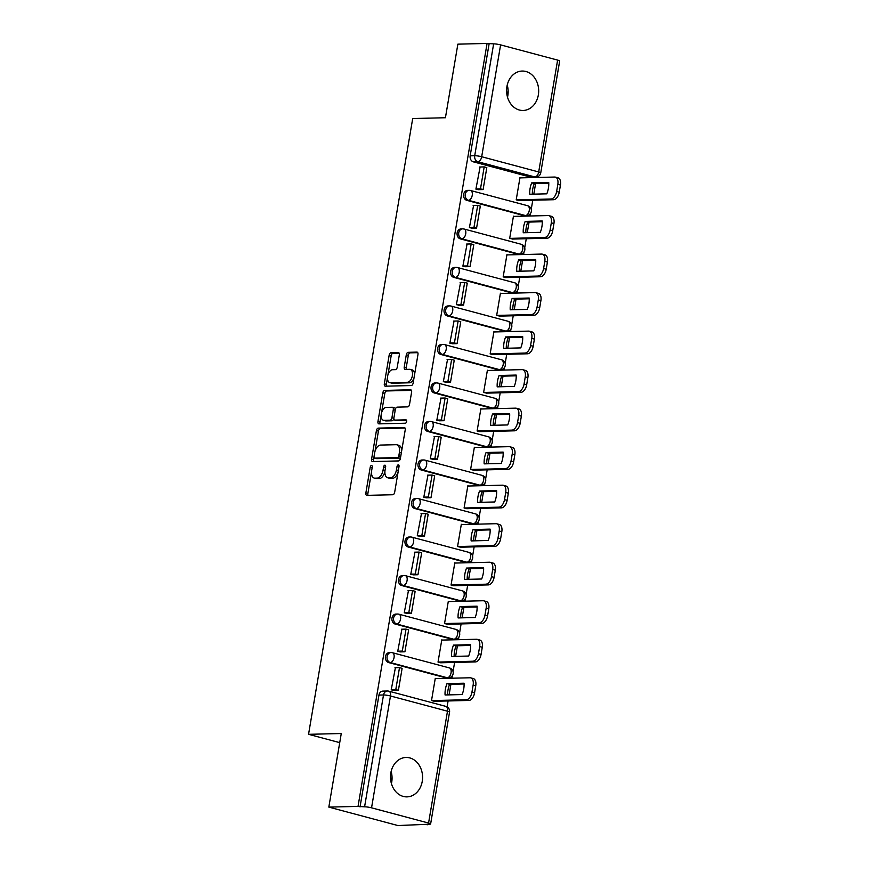 <?xml version="1.0" encoding="UTF-8"?>
<svg xmlns="http://www.w3.org/2000/svg" width="869" height="869" viewBox="0 0 869 869"><rect width="100%" height="100%" fill="white"/><g stroke="black" fill="none" stroke-linecap="round" stroke-linejoin="round"><path stroke-width="1.3" d="M371.508 465.502A1.738 0.978 -75.1 0 0 370.216 467.229L365.86 492.973A2.477 1.401 -75.1 0 0 366.664 495.341A2.477 1.401 -75.1 0 0 366.892 495.363L392.821 494.733A2.477 1.401 -75.1 0 0 394.667 492.278L399.023 466.523A1.738 0.978 -75.1 0 0 398.458 464.872A1.738 0.978 -75.1 0 0 398.306 464.85A1.738 0.978 -75.1 0 0 397.003 466.577L396.438 469.912A7.94 4.486 -75.1 0 1 390.518 477.776L388.356 477.831A7.94 4.486 -75.1 0 1 387.628 477.744A7.94 4.486 -75.1 0 1 385.065 470.183L385.63 466.849A1.738 0.978 -75.1 0 0 385.065 465.197A1.738 0.978 -75.1 0 0 384.902 465.176A1.738 0.978 -75.1 0 0 383.609 466.903L383.044 470.238A7.94 4.486 -75.1 0 1 377.124 478.102L374.963 478.156A7.94 4.486 -75.1 0 1 374.235 478.069A7.94 4.486 -75.1 0 1 371.671 470.509L372.236 467.174A1.738 0.978 -75.1 0 0 371.671 465.523A1.738 0.978 -75.1 0 0 371.508 465.502M466.849 200.37L523.866 215.588A5.051 4.117 88.6 0 0 524.822 215.697L526.44 215.664A5.051 4.117 -91.4 0 1 525.473 215.545L468.467 200.326A5.051 4.117 -91.4 0 1 465.197 194.895A5.051 4.117 -91.4 0 1 469.173 190.344L467.565 190.376A5.051 4.117 88.6 0 0 463.579 194.938A5.051 4.117 88.6 0 0 466.849 200.37L468.467 200.326A5.051 2.857 104.9 0 0 472.236 195.319A5.051 2.857 104.9 0 0 470.596 190.507A5.051 5.051 0 0 0 469.173 190.344M460.331 238.888L517.348 254.106A5.051 4.117 88.6 0 0 518.304 254.215L519.923 254.182A5.051 4.117 -91.4 0 1 518.967 254.063L461.95 238.845A5.051 4.117 -91.4 0 1 458.68 233.413A5.051 4.117 -91.4 0 1 462.656 228.851L461.048 228.895A5.051 4.117 88.6 0 0 457.072 233.457A5.051 4.117 88.6 0 0 460.331 238.888L461.95 238.845A5.051 2.857 104.9 0 0 465.719 233.837A5.051 2.857 104.9 0 0 464.089 229.025A5.051 5.051 0 0 0 462.656 228.851M453.814 277.407L510.831 292.625A5.051 4.117 88.6 0 0 511.787 292.734L513.405 292.701A5.051 4.117 -91.4 0 1 512.449 292.581L455.432 277.363A5.051 4.117 -91.4 0 1 452.162 271.932A5.051 4.117 -91.4 0 1 456.149 267.37L454.53 267.413A5.051 4.117 88.6 0 0 450.555 271.975A5.051 4.117 88.6 0 0 453.814 277.407L455.432 277.363A5.051 2.857 104.9 0 0 459.201 272.355A5.051 2.857 104.9 0 0 457.572 267.543A5.051 5.051 0 0 0 456.149 267.37M447.307 315.925L504.324 331.143A5.051 4.117 88.6 0 0 505.28 331.252L506.888 331.219A5.051 4.117 -91.4 0 1 505.932 331.1L448.915 315.882A5.051 4.117 -91.4 0 1 445.656 310.45A5.051 4.117 -91.4 0 1 449.631 305.888L448.013 305.931A5.051 4.117 88.6 0 0 444.037 310.494A5.051 4.117 88.6 0 0 447.307 315.925L448.915 315.882A5.051 2.857 104.9 0 0 452.684 310.874A5.051 2.857 104.9 0 0 451.054 306.062A5.051 5.051 0 0 0 449.631 305.888M440.789 354.443L497.807 369.662A5.051 4.117 88.6 0 0 498.763 369.77L500.381 369.738A5.051 4.117 -91.4 0 1 499.414 369.618L442.397 354.4A5.051 4.117 -91.4 0 1 439.138 348.969A5.051 4.117 -91.4 0 1 443.114 344.406L441.506 344.45A5.051 4.117 88.6 0 0 437.52 349.012A5.051 4.117 88.6 0 0 440.789 354.443L442.397 354.4A5.051 2.857 104.9 0 0 446.177 349.392A5.051 2.857 104.9 0 0 444.537 344.58A5.051 5.051 0 0 0 443.114 344.406M434.272 392.962L491.289 408.18A5.051 4.117 88.6 0 0 492.245 408.289L493.864 408.245A5.051 4.117 -91.4 0 1 492.908 408.137L435.89 392.918A5.051 4.117 -91.4 0 1 432.621 387.487A5.051 4.117 -91.4 0 1 436.596 382.925L434.989 382.968A5.051 4.117 88.6 0 0 431.013 387.531A5.051 4.117 88.6 0 0 434.272 392.962L435.89 392.918A5.051 2.857 104.9 0 0 439.66 387.911A5.051 2.857 104.9 0 0 438.03 383.099A5.051 5.051 0 0 0 436.596 382.925M427.754 431.48L484.772 446.688A5.051 4.117 88.6 0 0 485.728 446.807L487.346 446.764A5.051 4.117 -91.4 0 1 486.39 446.655L429.373 431.437A5.051 4.117 -91.4 0 1 426.103 426.006A5.051 4.117 -91.4 0 1 430.09 421.443L428.471 421.487A5.051 4.117 88.6 0 0 424.496 426.049A5.051 4.117 88.6 0 0 427.754 431.48L429.373 431.437A5.051 2.857 104.9 0 0 433.142 426.429A5.051 2.857 104.9 0 0 431.513 421.617A5.051 5.051 0 0 0 430.09 421.443M421.248 469.999L478.265 485.206A5.051 4.117 88.6 0 0 479.221 485.326L480.829 485.282A5.051 4.117 -91.4 0 1 479.873 485.174L422.855 469.955A5.051 4.117 -91.4 0 1 419.597 464.524A5.051 4.117 -91.4 0 1 423.572 459.962L421.954 460.005A5.051 4.117 88.6 0 0 417.978 464.567A5.051 4.117 88.6 0 0 421.248 469.999L422.855 469.955A5.051 2.857 104.9 0 0 426.625 464.948A5.051 2.857 104.9 0 0 424.995 460.135A5.051 5.051 0 0 0 423.572 459.962M414.73 508.506L471.748 523.725A5.051 4.117 88.6 0 0 472.703 523.844L474.322 523.801A5.051 4.117 -91.4 0 1 473.355 523.692L416.338 508.474A5.051 4.117 -91.4 0 1 413.079 503.042A5.051 4.117 -91.4 0 1 417.055 498.48L415.447 498.524A5.051 4.117 88.6 0 0 411.461 503.086A5.051 4.117 88.6 0 0 414.73 508.506L416.338 508.474A5.051 2.857 104.9 0 0 420.118 503.466A5.051 2.857 104.9 0 0 418.478 498.654A5.051 5.051 0 0 0 417.055 498.48M408.213 547.025L465.23 562.243A5.051 4.117 88.6 0 0 466.186 562.362L467.804 562.319A5.051 4.117 -91.4 0 1 466.849 562.21L409.831 546.992A5.051 4.117 -91.4 0 1 406.562 541.561A5.051 4.117 -91.4 0 1 410.537 536.999L408.93 537.042A5.051 4.117 88.6 0 0 404.954 541.604A5.051 4.117 88.6 0 0 408.213 547.025L409.831 546.992A5.051 2.857 104.9 0 0 413.601 541.984A5.051 2.857 104.9 0 0 411.971 537.172A5.051 5.051 0 0 0 410.537 536.999M401.695 585.543L458.713 600.761A5.051 4.117 88.6 0 0 459.668 600.881L461.287 600.837A5.051 4.117 -91.4 0 1 460.331 600.729L403.314 585.51A5.051 4.117 -91.4 0 1 400.044 580.079A5.051 4.117 -91.4 0 1 404.031 575.517L402.412 575.56A5.051 4.117 88.6 0 0 398.436 580.123A5.051 4.117 88.6 0 0 401.695 585.543L403.314 585.51A5.051 2.857 104.9 0 0 407.083 580.503A5.051 2.857 104.9 0 0 405.454 575.691A5.051 5.051 0 0 0 404.031 575.517M395.189 624.061L452.206 639.28A5.051 4.117 88.6 0 0 453.162 639.399L454.769 639.356A5.051 4.117 -91.4 0 1 453.814 639.247L396.796 624.029A5.051 4.117 -91.4 0 1 393.538 618.598A5.051 4.117 -91.4 0 1 397.513 614.035L395.895 614.079A5.051 4.117 88.6 0 0 391.919 618.63A5.051 4.117 88.6 0 0 395.189 624.061L396.796 624.029A5.051 2.857 104.9 0 0 400.566 619.021A5.051 2.857 104.9 0 0 398.936 614.209A5.051 5.051 0 0 0 397.513 614.035M388.671 662.58L445.688 677.798A5.051 4.117 88.6 0 0 446.644 677.918L448.263 677.874A5.051 4.117 -91.4 0 1 447.296 677.766L390.279 662.547A5.051 4.117 -91.4 0 1 387.02 657.116A5.051 4.117 -91.4 0 1 390.996 652.554L389.388 652.586A5.051 4.117 88.6 0 0 385.401 657.149A5.051 4.117 88.6 0 0 388.671 662.58L390.279 662.547A5.051 2.857 104.9 0 0 394.059 657.529A5.051 2.857 104.9 0 0 392.419 652.717A5.051 5.051 0 0 0 390.996 652.554M390.822 772.976A19.715 16.044 88.6 0 0 407.018 796.873A19.715 16.044 88.6 0 0 422.247 781.361A19.715 16.044 88.6 0 0 406.062 757.464A19.715 16.044 88.6 0 0 390.822 772.976M391.419 783.61A19.715 16.044 88.6 0 0 391.734 782.1A19.715 16.044 88.6 0 0 391.126 771.466M506.92 86.563A19.715 16.044 88.6 0 0 523.116 110.472A19.715 16.044 88.6 0 0 538.346 94.96A19.715 16.044 88.6 0 0 522.16 71.052A19.715 16.044 88.6 0 0 506.92 86.563M507.518 97.209A19.715 16.044 88.6 0 0 507.822 95.699A19.715 16.044 88.6 0 0 507.224 85.053M399.316 354.954A2.477 1.401 -75.1 0 0 398.513 352.586A2.477 1.401 -75.1 0 0 398.284 352.564L391.017 352.738A2.477 1.401 -75.1 0 0 389.16 355.193L384.326 383.794A2.477 1.401 -75.1 0 0 385.13 386.151A2.477 1.401 -75.1 0 0 385.358 386.184L411.287 385.554A2.477 1.401 -75.1 0 0 413.133 383.099L417.967 354.498A2.477 1.401 -75.1 0 0 417.174 352.13A2.477 1.401 -75.1 0 0 416.935 352.108L408.158 352.325A2.477 1.401 -75.1 0 0 406.301 354.78L404.237 367.022A2.477 1.401 -75.1 0 0 405.03 369.379A2.477 1.401 -75.1 0 0 405.269 369.412L409.625 369.303A6.637 3.748 -75.1 0 1 410.233 369.368A6.637 3.748 -75.1 0 1 412.275 376.223A6.637 3.748 -75.1 0 1 407.431 382.273L390.355 382.686A6.637 3.748 -75.1 0 1 389.746 382.61A6.637 3.748 -75.1 0 1 387.704 375.756A6.637 3.748 -75.1 0 1 392.549 369.716L395.395 369.651A2.477 1.401 -75.1 0 0 397.252 367.185L399.316 354.954M371.552 807.833L428.569 823.052A5.051 0.684 -170.4 0 1 430.622 823.964A5.051 0.684 -170.4 0 1 429.666 824.192L397.926 825.55L328.83 807.105L341.267 733.523L308.549 734.316L412.699 118.532L445.428 117.739L457.865 44.156L487.074 43.45L358.028 806.399L364.589 806.823L383.511 694.972A5.051 4.117 -91.4 0 1 387.422 690.996L382.871 691.105A5.051 4.117 -91.4 0 0 378.96 695.091L383.511 694.972A5.051 0.684 -170.4 0 1 390.474 695.982L371.552 807.833A5.051 0.684 -170.4 0 0 364.589 806.823M328.83 807.105L358.028 806.399M378.265 428.113A2.477 1.401 -75.1 0 0 376.418 430.568L371.574 459.169A2.477 1.401 -75.1 0 0 372.377 461.526A2.477 1.401 -75.1 0 0 372.605 461.558L398.534 460.928A2.477 1.401 -75.1 0 0 400.381 458.474L405.226 429.873A2.477 1.401 -75.1 0 0 404.422 427.505A2.477 1.401 -75.1 0 0 404.194 427.483L378.265 428.113L380.285 428.645A2.477 1.401 -75.1 0 0 378.428 431.111L375.006 451.348M377.95 421.476L382.794 392.886A2.477 1.401 -75.1 0 1 384.641 390.42L410.57 389.79A2.477 1.401 -75.1 0 1 410.798 389.823A2.477 1.401 -75.1 0 1 411.602 392.18L409.527 404.422A2.477 1.401 -75.1 0 1 407.68 406.877L397.166 407.137A2.477 1.401 -75.1 0 0 395.308 409.592L393.939 417.717A2.477 1.401 -75.1 0 0 394.743 420.075A2.477 1.401 -75.1 0 0 394.971 420.107L405.91 419.836A1.738 0.978 -75.1 0 1 406.073 419.857A1.738 0.978 -75.1 0 1 406.605 421.65A1.738 0.978 -75.1 0 1 405.345 423.225L378.982 423.866A2.477 1.401 -75.1 0 1 378.754 423.844A2.477 1.401 -75.1 0 1 377.95 421.476L379.97 422.019L381.198 414.73M530.383 177.07L534.924 176.961A5.051 4.117 -91.4 0 0 535.891 177.07L531.339 177.178A5.051 4.117 -91.4 0 1 530.383 177.07L473.366 161.851L477.907 161.743A5.051 4.117 -91.4 0 1 474.713 155.725L493.635 43.874A5.051 0.684 9.6 0 1 500.598 44.884L557.616 60.102A5.051 0.684 9.6 0 1 559.669 61.015L540.746 172.866A5.051 0.684 9.6 0 0 538.693 171.953L557.616 60.102M427.135 824.844L427.233 824.257M447.079 706.888L448.089 700.946M449.11 694.874L450.902 684.283M451.934 678.211L452.38 675.561M453.042 671.628L454.606 662.439M455.628 656.356L457.42 645.765M458.452 639.693L458.897 637.042M459.56 633.11L461.113 623.92M462.145 617.837L463.937 607.246M464.958 601.174L465.415 598.535M466.077 594.592L467.631 585.402M468.663 579.319L470.455 568.728M471.476 562.656L471.921 560.016M472.595 556.073L474.148 546.883M475.169 540.811L476.962 530.209M477.993 524.137L478.439 521.498M479.101 517.555L480.666 508.365M481.687 502.293L483.479 491.691M484.511 485.619L484.956 482.979M485.619 479.036L487.172 469.847M488.204 463.774L489.997 453.183M491.018 447.101L491.474 444.461M492.136 440.518L493.69 431.328M494.722 425.256L496.514 414.665M497.535 408.582L497.98 405.942M498.654 401.999L500.207 392.81M501.228 386.738L503.021 376.147M504.053 370.064L504.498 367.424M505.161 363.481L506.725 354.291M507.746 348.219L509.538 337.628M510.57 331.556L511.015 328.906M511.678 324.973L513.231 315.773M514.263 309.701L516.056 299.11M517.077 293.038L517.533 290.387M518.196 286.455L519.749 277.254M520.781 271.182L522.573 260.591M523.594 254.519L524.04 251.869M524.713 247.937L526.266 238.736M527.287 232.664L529.08 222.073M530.112 216.001L530.557 213.35M531.22 209.418L532.784 200.218M533.805 194.145L535.597 183.555M487.074 43.45L493.635 43.874M436.097 678.591L435.271 678.374L431.513 700.599L434.554 701.283M395.395 667.729L391.224 689.845L394.276 690.41M401.912 629.21L397.73 651.326L400.794 651.891M442.614 640.073L441.789 639.856L438.03 662.08L441.072 662.765M408.43 590.703L404.248 612.808L407.311 613.373M449.121 601.554L448.306 601.337L444.548 623.562L447.589 624.246M414.947 552.184L410.765 574.29L413.829 574.854M455.638 563.047L454.813 562.819L451.054 585.043L454.096 585.728M421.454 513.666L417.283 535.771L420.335 536.336M462.156 524.528L461.33 524.3L457.572 546.525L460.613 547.209M427.972 475.147L423.79 497.253L426.853 497.818M468.673 486.01L467.848 485.782L464.089 508.007L467.131 508.691M434.489 436.629L430.307 458.734L433.37 459.299M475.18 447.492L474.365 447.263L470.607 469.488L473.648 470.172M441.007 398.111L436.825 420.216L439.888 420.781M481.698 408.973L480.872 408.745L477.114 430.97L480.155 431.654M447.513 359.592L443.342 381.697L446.394 382.262M488.215 370.455L487.39 370.237L483.631 392.451L486.673 393.136M454.031 321.074L449.849 343.179L452.912 343.744M494.733 331.936L493.907 331.719L490.149 353.933L493.19 354.617M460.548 282.555L456.366 304.661L459.429 305.225M501.239 293.418L500.425 293.201L496.666 315.414L499.708 316.099M467.066 244.037L462.884 266.142L465.947 266.707M507.757 254.899L506.931 254.682L503.173 276.896L506.214 277.58M473.572 205.518L469.401 227.624L472.454 228.199M514.274 216.381L513.449 216.164L509.69 238.378L512.732 239.062M480.09 167L475.908 189.116L478.971 189.681M520.792 177.863L519.966 177.645L516.208 199.87L519.249 200.543M308.549 734.316L339.725 742.647M390.496 777.299L391.745 781.991M506.584 90.887L507.844 95.579M489.084 43.993L470.172 155.833A5.051 4.117 88.6 0 0 473.366 161.851M360.038 806.932L378.96 695.091M374.235 478.069L376.244 478.602A7.94 4.486 -75.1 0 0 376.983 478.689L374.963 478.156M384.902 471.563A7.94 4.486 -75.1 0 1 379.145 478.634L376.983 478.689M387.628 477.744L389.638 478.276A7.94 4.486 -75.1 0 0 390.377 478.363L388.356 477.831M398.089 472.041A7.94 4.486 -75.1 0 1 392.538 478.308L390.377 478.363M371.498 472.095L367.869 493.516A2.477 1.401 -75.1 0 0 368.065 495.341M405.03 428.048L380.285 428.645M374.018 457.181L373.594 459.701A2.477 1.401 -75.1 0 0 373.779 461.526M374.05 456.453A1.738 0.978 -75.1 0 0 374.604 458.104A1.738 0.978 -75.1 0 0 374.767 458.126L397.524 457.572A1.738 0.978 -75.1 0 0 398.817 455.856L399.414 452.336A7.94 4.486 -75.1 0 0 396.851 444.776A7.94 4.486 -75.1 0 0 396.112 444.689L380.557 445.069A7.94 4.486 -75.1 0 0 374.637 452.934L374.05 456.453M376.473 458.582A1.738 0.978 -75.1 0 0 376.625 458.647A1.738 0.978 -75.1 0 0 376.777 458.658L374.767 458.126M400.609 457.116A1.738 0.978 -75.1 0 1 399.544 458.115L376.777 458.658M401.597 451.283A7.94 4.486 -75.1 0 0 398.871 445.319L396.851 444.776M381.458 413.231L384.804 393.418L382.794 392.886M411.406 390.366L386.651 390.963A2.477 1.401 -75.1 0 0 384.804 393.418M396.536 420.52A2.477 1.401 -75.1 0 0 396.753 420.618A2.477 1.401 -75.1 0 0 396.981 420.639L406.583 420.411M386.249 407.398A6.637 3.748 -75.1 0 0 381.404 413.448A6.637 3.748 -75.1 0 0 383.446 420.292A6.637 3.748 -75.1 0 0 384.055 420.368L390.072 420.216A2.477 1.401 -75.1 0 0 391.919 417.761L393.299 409.647A2.477 1.401 -75.1 0 0 392.495 407.279A2.477 1.401 -75.1 0 0 392.267 407.257L386.249 407.398M383.446 420.292L385.456 420.835A6.637 3.748 -75.1 0 0 386.075 420.9L384.055 420.368M393.885 418.554A2.477 1.401 -75.1 0 1 392.082 420.759L386.075 420.9M395.362 409.342A2.477 1.401 -75.1 0 0 394.504 407.822A2.477 1.401 -75.1 0 0 394.276 407.789M379.97 422.019A2.477 1.401 -75.1 0 0 380.155 423.844M389.746 382.61L391.756 383.142A6.637 3.748 -75.1 0 0 392.375 383.218L390.355 382.686M414.046 377.678A6.637 3.748 -75.1 0 1 409.44 382.805L392.375 383.218M414.535 374.778A6.637 3.748 -75.1 0 0 412.254 369.912L410.233 369.368M417.783 352.673L410.168 352.857A2.477 1.401 -75.1 0 0 408.321 355.312L406.247 367.554A2.477 1.401 -75.1 0 0 406.442 369.379M387.455 377.743L386.336 384.326A2.477 1.401 -75.1 0 0 386.531 386.151M399.132 353.129L393.027 353.27A2.477 1.401 -75.1 0 0 391.18 355.736L387.943 374.843M435.228 678.613L469.988 677.777A7.582 4.28 104.9 0 1 470.694 677.853L473.312 678.559A7.582 4.28 104.9 0 1 475.756 685.771L474.55 692.93A7.582 4.28 -75.1 0 1 468.891 700.447L434.109 701.294M464.079 683.968L449.621 684.316A15.664 8.853 -75.1 0 0 447.654 694.918M393.418 690.431L398.404 690.312L402.119 668.337L399.501 667.631L395.786 689.606L391.235 689.714M399.501 667.631L394.961 667.74M398.404 690.312L395.786 689.606M470.694 677.853A7.582 4.28 104.9 0 1 473.138 685.076L471.932 692.235A7.582 4.28 -75.1 0 1 466.273 699.751L431.513 700.588M464.046 683.208L446.992 683.621A15.664 8.853 -75.1 0 0 445.08 694.972L462.123 694.559A15.664 8.853 104.9 0 0 464.046 683.208M446.992 683.621L449.621 684.316M441.745 640.095L476.505 639.258A7.582 4.28 104.9 0 1 477.211 639.334L479.829 640.04A7.582 4.28 104.9 0 1 482.273 647.253L481.068 654.411A7.582 4.28 -75.1 0 1 475.408 661.928L440.626 662.775M470.596 645.45L456.127 645.797A15.664 8.853 -75.1 0 0 454.172 656.399M399.925 651.913L404.921 651.793L408.636 629.819L406.019 629.113L402.304 651.087L397.752 651.196M406.019 629.113L401.467 629.221M404.921 651.793L402.304 651.087M477.211 639.334A7.582 4.28 104.9 0 1 479.655 646.558L478.439 653.716A7.582 4.28 -75.1 0 1 472.79 661.233L438.03 662.069M470.553 644.689L453.509 645.102A15.664 8.853 -75.1 0 0 451.587 656.453L468.641 656.041A15.664 8.853 104.9 0 0 470.553 644.689M453.509 645.102L456.127 645.797M448.263 601.576L483.023 600.74A7.582 4.28 104.9 0 1 483.718 600.816L486.347 601.522A7.582 4.28 104.9 0 1 488.791 608.734L487.574 615.893A7.582 4.28 -75.1 0 1 481.926 623.41L447.144 624.257M477.114 606.931L462.645 607.279A15.664 8.853 -75.1 0 0 460.689 617.881M406.442 613.395L411.439 613.275L415.154 591.3L412.536 590.594L408.821 612.569L404.27 612.688M412.536 590.594L407.985 590.714M411.439 613.275L408.821 612.569M483.718 600.816A7.582 4.28 104.9 0 1 486.173 608.039L484.956 615.198A7.582 4.28 -75.1 0 1 479.308 622.715L444.548 623.551M477.07 606.171L460.027 606.584A15.664 8.853 -75.1 0 0 458.104 617.935L475.147 617.522A15.664 8.853 104.9 0 0 477.07 606.171M460.027 606.584L462.645 607.279M454.78 563.058L489.54 562.221A7.582 4.28 104.9 0 1 490.235 562.297L492.853 563.003A7.582 4.28 104.9 0 1 495.308 570.216L494.092 577.385A7.582 4.28 -75.1 0 1 488.432 584.891L453.661 585.739M483.62 568.413L469.162 568.76A15.664 8.853 -75.1 0 0 467.196 579.362M412.96 574.876L417.956 574.757L421.671 552.782L419.054 552.076L415.328 574.051L410.787 574.17M419.054 552.076L414.502 552.195M417.956 574.757L415.328 574.051M490.235 562.297A7.582 4.28 104.9 0 1 492.68 569.521L491.474 576.679A7.582 4.28 -75.1 0 1 485.814 584.196L451.054 585.033M483.588 567.653L466.544 568.065A15.664 8.853 -75.1 0 0 464.622 579.417L481.665 579.004A15.664 8.853 104.9 0 0 483.588 567.653M466.544 568.065L469.162 568.76M461.287 524.55L496.047 523.703A7.582 4.28 104.9 0 1 496.753 523.779L499.371 524.485A7.582 4.28 104.9 0 1 501.815 531.698L500.609 538.867A7.582 4.28 -75.1 0 1 494.95 546.373L460.168 547.22M490.138 529.894L475.68 530.242A15.664 8.853 -75.1 0 0 473.714 540.844M419.477 536.358L424.463 536.238L428.178 514.263L425.56 513.557L421.845 535.532L417.294 535.652M425.56 513.557L421.02 513.677M424.463 536.238L421.845 535.532M496.753 523.779A7.582 4.28 104.9 0 1 499.197 531.002L497.991 538.161A7.582 4.28 -75.1 0 1 492.332 545.678L457.572 546.525M490.105 529.134L473.062 529.547A15.664 8.853 -75.1 0 0 471.139 540.909L488.182 540.496A15.664 8.853 104.9 0 0 490.105 529.134M473.062 529.547L475.68 530.242M467.804 486.032L502.564 485.184A7.582 4.28 104.9 0 1 503.27 485.271L505.888 485.967A7.582 4.28 104.9 0 1 508.332 493.179L507.127 500.348A7.582 4.28 -75.1 0 1 501.467 507.854L466.686 508.702M496.655 491.376L482.186 491.724A15.664 8.853 -75.1 0 0 480.231 502.325M425.995 497.839L430.981 497.72L434.696 475.745L432.078 475.05L428.363 497.025L423.811 497.133M432.078 475.05L427.526 475.158M430.981 497.72L428.363 497.025M503.27 485.271A7.582 4.28 104.9 0 1 505.715 492.484L504.498 499.642A7.582 4.28 -75.1 0 1 498.849 507.159L464.089 508.007M496.612 490.616L479.569 491.028A15.664 8.853 -75.1 0 0 477.646 502.391L494.7 501.978A15.664 8.853 104.9 0 0 496.612 490.616M479.569 491.028L482.186 491.724M474.322 447.513L509.082 446.666A7.582 4.28 104.9 0 1 509.777 446.753L512.406 447.448A7.582 4.28 104.9 0 1 514.85 454.661L513.633 461.83A7.582 4.28 -75.1 0 1 507.985 469.336L473.203 470.183M503.173 452.858L488.704 453.205A15.664 8.853 -75.1 0 0 486.749 463.807M432.501 459.321L437.498 459.201L441.213 437.226L438.595 436.531L434.88 458.506L430.329 458.615M438.595 436.531L434.044 436.64M437.498 459.201L434.88 458.506M509.777 446.753A7.582 4.28 104.9 0 1 512.232 453.966L511.015 461.124A7.582 4.28 -75.1 0 1 505.367 468.641L470.607 469.488M503.129 452.097L486.086 452.51A15.664 8.853 -75.1 0 0 484.163 463.872L501.207 463.459A15.664 8.853 104.9 0 0 503.129 452.097M486.086 452.51L488.704 453.205M480.839 408.995L515.599 408.148A7.582 4.28 104.9 0 1 516.295 408.234L518.912 408.93A7.582 4.28 104.9 0 1 521.367 416.153L520.151 423.312A7.582 4.28 -75.1 0 1 514.502 430.818L479.721 431.665M509.679 414.339L495.221 414.687A15.664 8.853 -75.1 0 0 493.255 425.289M439.019 420.802L444.016 420.683L447.731 398.708L445.113 398.013L441.387 419.988L436.846 420.096M445.113 398.013L440.561 398.121M444.016 420.683L441.387 419.988M516.295 408.234A7.582 4.28 104.9 0 1 518.739 415.447L517.533 422.606A7.582 4.28 -75.1 0 1 511.874 430.122L477.114 430.97M509.647 413.579L492.604 413.992A15.664 8.853 -75.1 0 0 490.681 425.354L507.724 424.941A15.664 8.853 104.9 0 0 509.647 413.579M492.604 413.992L495.221 414.687M487.346 370.476L522.106 369.629A7.582 4.28 104.9 0 1 522.812 369.716L525.43 370.411A7.582 4.28 104.9 0 1 527.874 377.635L526.668 384.793A7.582 4.28 -75.1 0 1 521.009 392.31L486.227 393.146M516.197 375.821L501.739 376.179A15.664 8.853 -75.1 0 0 499.773 386.77M445.536 382.284L450.522 382.164L454.248 360.19L451.619 359.494L447.904 381.469L443.353 381.578M451.619 359.494L447.079 359.603M450.522 382.164L447.904 381.469M522.812 369.716A7.582 4.28 104.9 0 1 525.256 376.929L524.05 384.087A7.582 4.28 -75.1 0 1 518.391 391.604L483.631 392.451M516.164 375.06L499.121 375.473A15.664 8.853 -75.1 0 0 497.198 386.835L514.242 386.423A15.664 8.853 104.9 0 0 516.164 375.06M499.121 375.473L501.739 376.179M493.864 331.958L528.624 331.111A7.582 4.28 104.9 0 1 529.33 331.198L531.947 331.893A7.582 4.28 104.9 0 1 534.392 339.116L533.186 346.275A7.582 4.28 -75.1 0 1 527.526 353.792L492.745 354.628M522.714 337.302L508.246 337.661A15.664 8.853 -75.1 0 0 506.29 348.252M452.054 343.766L457.04 343.646L460.755 321.671L458.137 320.976L454.422 342.951L449.87 343.059M458.137 320.976L453.585 321.085M457.04 343.646L454.422 342.951M529.33 331.198A7.582 4.28 104.9 0 1 531.774 338.41L530.557 345.569A7.582 4.28 -75.1 0 1 524.909 353.086L490.149 353.933M522.671 336.542L505.628 336.955A15.664 8.853 -75.1 0 0 503.705 348.317L520.759 347.904A15.664 8.853 104.9 0 0 522.671 336.542M505.628 336.955L508.246 337.661M500.381 293.44L535.141 292.592A7.582 4.28 104.9 0 1 535.836 292.679L538.465 293.374A7.582 4.28 104.9 0 1 540.909 300.598L539.692 307.756A7.582 4.28 -75.1 0 1 534.044 315.273L499.262 316.11M529.232 298.784L514.763 299.142A15.664 8.853 -75.1 0 0 512.808 309.733M458.56 305.247L463.557 305.128L467.272 283.153L464.654 282.458L460.939 304.432L456.388 304.541M464.654 282.458L460.103 282.566M463.557 305.128L460.939 304.432M535.836 292.679A7.582 4.28 104.9 0 1 538.291 299.892L537.075 307.061A7.582 4.28 -75.1 0 1 531.426 314.567L496.666 315.414M529.188 298.024L512.145 298.436A15.664 8.853 -75.1 0 0 510.222 309.798L527.266 309.386A15.664 8.853 104.9 0 0 529.188 298.024M512.145 298.436L514.763 299.142M506.899 254.921L541.659 254.074A7.582 4.28 104.9 0 1 542.354 254.161L544.972 254.856A7.582 4.28 104.9 0 1 547.427 262.08L546.21 269.238A7.582 4.28 -75.1 0 1 540.561 276.755L505.78 277.591M535.738 260.265L521.281 260.624A15.664 8.853 -75.1 0 0 519.325 271.215M465.078 266.729L470.075 266.609L473.79 244.634L471.172 243.939L467.446 265.914L462.905 266.023M471.172 243.939L466.62 244.048M470.075 266.609L467.446 265.914M542.354 254.161A7.582 4.28 104.9 0 1 544.798 261.373L543.592 268.543A7.582 4.28 -75.1 0 1 537.933 276.049L503.173 276.896M535.706 259.505L518.663 259.918A15.664 8.853 -75.1 0 0 516.74 271.28L533.783 270.867A15.664 8.853 104.9 0 0 535.706 259.505M518.663 259.918L521.281 260.624M513.405 216.403L548.165 215.555A7.582 4.28 104.9 0 1 548.871 215.642L551.489 216.338A7.582 4.28 104.9 0 1 553.933 223.561L552.727 230.719A7.582 4.28 -75.1 0 1 547.068 238.236L512.286 239.073M542.256 221.747L527.798 222.106A15.664 8.853 -75.1 0 0 525.832 232.696M471.595 228.21L476.581 228.091L480.307 206.116L477.678 205.421L473.963 227.396L469.412 227.504M477.678 205.421L473.138 205.529M476.581 228.091L473.963 227.396M548.871 215.642A7.582 4.28 104.9 0 1 551.315 222.855L550.11 230.024A7.582 4.28 -75.1 0 1 544.45 237.53L509.69 238.378M542.223 220.987L525.18 221.399A15.664 8.853 -75.1 0 0 523.257 232.762L540.301 232.349A15.664 8.853 104.9 0 0 542.223 220.987M525.18 221.399L527.798 222.106M519.923 177.884L554.683 177.037A7.582 4.28 104.9 0 1 555.389 177.124L558.007 177.819A7.582 4.28 104.9 0 1 560.451 185.043L559.245 192.201A7.582 4.28 -75.1 0 1 553.586 199.718L518.804 200.554M548.774 183.24L534.305 183.587A15.664 8.853 -75.1 0 0 532.349 194.178M478.113 189.692L483.099 189.572L486.814 167.598L484.196 166.902L480.481 188.877L475.93 188.986M484.196 166.902L479.645 167.011M483.099 189.572L480.481 188.877M555.389 177.124A7.582 4.28 104.9 0 1 557.833 184.347L556.627 191.506A7.582 4.28 -75.1 0 1 550.968 199.012L516.208 199.859M548.73 182.468L531.687 182.881A15.664 8.853 -75.1 0 0 529.764 194.243L546.818 193.83A15.664 8.853 104.9 0 0 548.73 182.468M531.687 182.881L534.305 183.587M372.138 467.739L370.216 467.229M398.925 467.087L397.003 466.577M385.532 467.413L383.609 466.903M523.866 215.588L525.473 215.545A5.051 2.857 -75.1 0 0 529.254 210.537A5.051 2.857 104.9 0 0 527.613 205.725L470.596 190.507A5.051 2.857 104.9 0 0 470.129 190.452M517.348 254.106L518.967 254.063A5.051 2.857 -75.1 0 0 522.736 249.055A5.051 2.857 104.9 0 0 521.107 244.243L464.089 229.025A5.051 2.857 104.9 0 0 463.622 228.971M510.831 292.625L512.449 292.581A5.051 2.857 -75.1 0 0 516.219 287.574A5.051 2.857 104.9 0 0 514.589 282.762L457.572 267.543A5.051 2.857 104.9 0 0 457.105 267.489M504.324 331.143L505.932 331.1A5.051 2.857 -75.1 0 0 509.701 326.092A5.051 2.857 104.9 0 0 508.072 321.28L451.054 306.062A5.051 2.857 104.9 0 0 450.587 306.007M497.807 369.662L499.414 369.618A5.051 2.857 -75.1 0 0 503.184 364.611A5.051 2.857 104.9 0 0 501.554 359.799L444.537 344.58A5.051 2.857 104.9 0 0 444.07 344.526M491.289 408.18L492.908 408.137A5.051 2.857 -75.1 0 0 496.677 403.129A5.051 2.857 104.9 0 0 495.048 398.317L438.03 383.099A5.051 2.857 104.9 0 0 437.563 383.044M484.772 446.688L486.39 446.655A5.051 2.857 -75.1 0 0 490.159 441.648A5.051 2.857 104.9 0 0 488.53 436.835L431.513 421.617A5.051 2.857 104.9 0 0 431.046 421.563M478.265 485.206L479.873 485.174A5.051 2.857 -75.1 0 0 483.642 480.166A5.051 2.857 104.9 0 0 482.013 475.354L424.995 460.135A5.051 2.857 104.9 0 0 424.528 460.081M471.748 523.725L473.355 523.692A5.051 2.857 -75.1 0 0 477.124 518.684A5.051 2.857 104.9 0 0 475.495 513.872L418.478 498.654A5.051 2.857 104.9 0 0 418.011 498.6M465.23 562.243L466.849 562.21A5.051 2.857 -75.1 0 0 470.618 557.203A5.051 2.857 104.9 0 0 468.988 552.391L411.971 537.172A5.051 2.857 104.9 0 0 411.504 537.118M458.713 600.761L460.331 600.729A5.051 2.857 -75.1 0 0 464.1 595.71A5.051 2.857 104.9 0 0 462.471 590.898L405.454 575.691A5.051 2.857 104.9 0 0 404.987 575.636M452.206 639.28L453.814 639.247A5.051 2.857 -75.1 0 0 457.583 634.229A5.051 2.857 104.9 0 0 455.953 629.417L398.936 614.209A5.051 2.857 104.9 0 0 398.469 614.144M445.688 677.798L447.296 677.766A5.051 2.857 -75.1 0 0 451.065 672.747A5.051 2.857 104.9 0 0 449.436 667.935L392.419 652.717A5.051 2.857 104.9 0 0 391.952 652.662M534.924 176.961L477.907 161.743A5.051 2.857 104.9 0 0 481.687 156.735L538.693 171.953A5.051 2.857 104.9 0 1 534.924 176.961M500.598 44.884L481.687 156.735A5.051 0.684 -170.4 0 0 474.713 155.725L470.172 155.833M428.569 823.052L447.492 711.2L390.474 695.982A5.051 2.857 -75.1 0 0 388.845 691.17A5.051 5.051 0 0 0 387.422 690.996M445.862 706.388A5.051 2.857 -75.1 0 1 447.492 711.2A5.051 0.684 9.6 0 1 449.545 712.113A5.051 5.051 0 0 0 445.862 706.388L388.845 691.17M379.145 478.634L377.124 478.102M384.978 470.748L383.044 470.238M392.538 478.308L390.518 477.776M398.36 470.422L396.438 469.912M367.869 493.516L365.86 492.973M373.594 459.701L371.574 459.169M378.428 431.111L376.418 430.568M399.544 458.115L397.524 457.572M400.739 456.366L398.817 455.856M401.337 452.847L399.414 452.336M386.651 390.963L384.641 390.42M396.981 420.639L394.971 420.107M392.082 420.759L390.072 420.216M393.885 418.282L391.919 417.761M395.221 410.157L393.299 409.647M409.44 382.805L407.431 382.273M406.247 367.554L404.237 367.022M408.321 355.312L406.301 354.78M410.168 352.857L408.158 352.325M386.336 384.326L384.326 383.794M391.18 355.736L389.16 355.193M393.027 353.27L391.017 352.738M466.273 699.751L468.891 700.447M473.138 685.076L475.756 685.771M471.932 692.235L474.55 692.93M472.79 661.233L475.408 661.928M479.655 646.558L482.273 647.253M478.439 653.716L481.068 654.411M479.308 622.715L481.926 623.41M486.173 608.039L488.791 608.734M484.956 615.198L487.574 615.893M485.814 584.196L488.432 584.891M492.68 569.521L495.308 570.216M491.474 576.679L494.092 577.385M492.332 545.678L494.95 546.373M499.197 531.002L501.815 531.698M497.991 538.161L500.609 538.867M498.849 507.159L501.467 507.854M505.715 492.484L508.332 493.179M504.498 499.642L507.127 500.348M505.367 468.641L507.985 469.336M512.232 453.966L514.85 454.661M511.015 461.124L513.633 461.83M511.874 430.122L514.502 430.818M518.739 415.447L521.367 416.153M517.533 422.606L520.151 423.312M518.391 391.604L521.009 392.31M525.256 376.929L527.874 377.635M524.05 384.087L526.668 384.793M524.909 353.086L527.526 353.792M531.774 338.41L534.392 339.116M530.557 345.569L533.186 346.275M531.426 314.567L534.044 315.273M538.291 299.892L540.909 300.598M537.075 307.061L539.692 307.756M537.933 276.049L540.561 276.755M544.798 261.373L547.427 262.08M543.592 268.543L546.21 269.238M544.45 237.53L547.068 238.236M551.315 222.855L553.933 223.561M550.11 230.024L552.727 230.719M550.968 199.012L553.586 199.718M557.833 184.347L560.451 185.043M556.627 191.506L559.245 192.201M448.263 677.874A5.051 5.051 0 0 0 449.436 667.935M454.769 639.356A5.051 5.051 0 0 0 455.953 629.417M461.287 600.837A5.051 5.051 0 0 0 462.471 590.898M467.804 562.319A5.051 5.051 0 0 0 468.988 552.391M474.322 523.801A5.051 5.051 0 0 0 475.495 513.872M480.829 485.282A5.051 5.051 0 0 0 482.013 475.354M487.346 446.764A5.051 5.051 0 0 0 488.53 436.835M493.864 408.245A5.051 5.051 0 0 0 495.048 398.317M500.381 369.738A5.051 5.051 0 0 0 501.554 359.799M506.888 331.219A5.051 5.051 0 0 0 508.072 321.28M513.405 292.701A5.051 5.051 0 0 0 514.589 282.762M519.923 254.182A5.051 5.051 0 0 0 521.107 244.243M526.44 215.664A5.051 5.051 0 0 0 527.613 205.725M535.891 177.07A5.051 5.051 0 0 0 540.746 172.866M430.622 823.964L449.545 712.113M376.625 458.647L374.604 458.104M396.753 420.618L394.743 420.075M394.504 407.822L392.495 407.279"/></g></svg>
